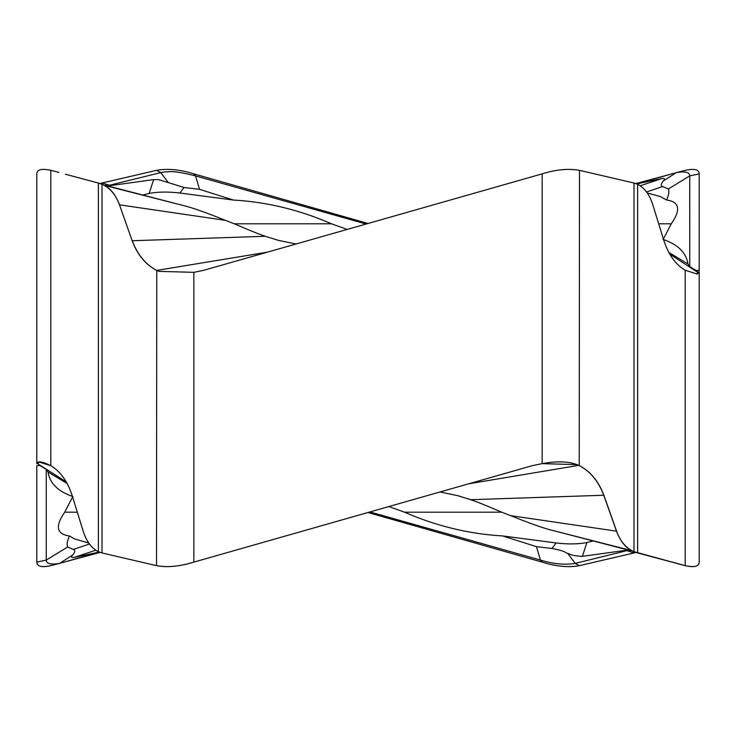 <?xml version="1.0" encoding="UTF-8"?>
<svg xmlns="http://www.w3.org/2000/svg" width="736" height="736" viewBox="0 0 736 736"><rect width="100%" height="100%" fill="white"/><g stroke="black" fill="none" stroke-linecap="round" stroke-linejoin="round"><path stroke-width="1.1" d="M368 223.486L193.853 173.862C179.961 169.519 167.514 168.351 156.51 170.338L102.01 183.025L103.546 183.476L101.991 183.016L100.133 183.568M368 512.495L542.156 562.12C556.039 566.462 568.486 567.631 579.49 565.644L634 552.957L625.94 550.316M100.133 552.414L65.467 561.734L100.133 552.414M36.8 272.366L36.8 367.991M39.91 465.529L46.267 469.421L46.267 560.078L36.8 562.12C36.91 566.462 41.584 567.64 50.802 565.644C41.759 567.723 37.085 566.545 36.8 562.12L36.8 465.658L36.8 562.12L36.8 465.658L39.9 465.529L38.355 464.158L66.258 481.924M50.802 465.713C60.527 471.528 67.666 481.528 72.22 495.714L83.343 531.677C86.563 541.604 91.577 548.283 98.385 551.687C91.568 548.2 86.554 541.53 83.352 531.668L72.22 495.714C67.666 481.528 60.527 471.528 50.802 465.713L50.802 170.338C41.593 168.332 36.929 169.51 36.8 173.862L36.8 463.643C37.591 460.699 42.265 461.389 50.802 465.713L38.815 461.95L36.8 463.643L38.06 463.487L39.284 461.895M65.467 174.248L98.385 183.025L98.385 551.687L102.01 552.957L156.51 565.644L102.01 552.957L102.01 184.294L98.385 183.025M149.206 196.806L104.512 185.408C110.86 188.83 115.791 195.132 119.324 204.332L131.983 240.267C137.2 254.454 145.378 264.454 156.51 270.268L158.958 271.354L193.853 272.338L203.697 270.314L542.156 173.862C556.039 169.519 568.486 168.351 579.49 170.338L634 183.025L634 551.687L685.198 565.644L637.624 552.957L637.624 184.294L634 183.025M119.232 204.304C115.589 194.479 109.848 187.809 102.01 184.294M193.853 562.12C179.961 566.462 167.514 567.631 156.51 565.644C166.87 567.723 179.317 566.545 193.853 562.12L532.312 465.667L193.853 562.12L193.853 272.338M542.156 463.643L532.312 465.667L542.156 463.643C557.971 460.699 570.418 461.389 579.49 465.713L577.052 464.618L542.156 463.643L542.156 173.862M604.026 495.714C598.8 481.528 590.631 471.528 579.49 465.713C590.631 471.528 598.8 481.528 604.026 495.714L616.777 531.677L603.759 495.245L470.709 499.698L457.847 495.705L440.008 491.97M634 551.687C626.336 548.43 620.595 541.76 616.768 531.668C620.411 541.503 626.152 548.173 634 551.687L637.624 552.957M637.624 184.294C644.469 187.827 649.483 194.497 652.657 204.304L663.78 240.267C668.334 254.454 675.473 264.454 685.198 270.268L697.185 274.031L699.2 272.338L699.2 173.862L699.2 272.338L697.94 272.495L696.725 274.086M699.2 465.667L699.2 562.12C699.136 566.453 694.462 567.631 685.198 565.644C694.25 567.723 698.915 566.545 699.2 562.12L699.2 272.338M699.2 371.238L699.2 463.616M699.2 270.314L696.1 270.452L689.742 266.561L689.733 175.904L699.2 173.862C699.136 169.528 694.462 168.351 685.198 170.338L677.746 172.242M670.542 174.248L635.867 183.568M632.132 552.405L634 552.957L635.867 552.414L634.064 552.948L579.49 565.644C569.14 567.723 556.692 566.545 542.156 562.12L367.963 512.504M369.895 511.952L540.436 560.078C553.389 564.006 564.99 565.101 575.23 563.38L626.511 550.74L629.004 549.912L625.94 550.326M579.49 565.644L575.23 563.38L567.732 553.408L572.893 555.33L581.486 556.462L625.95 550.316M582.36 556.388L586.877 542.561L593.29 540.914M470.709 499.698C474.177 501.308 469.467 498.364 501.722 512.182L404.515 512.182L388.829 506.561M77.317 512.182L64.713 512.182L72.312 497.545M586.877 542.561C578.036 544.217 567.787 544.355 556.131 542.966L502.67 535.937C469.218 534.032 436.494 526.12 404.515 512.182M502.67 535.946L536.461 546.664L552 548.486C566.876 551.209 565.496 553.196 567.732 553.408M88.762 543.039L74.612 538.954L69.488 535.983C67.206 540.739 66.59 544.419 67.648 547.023L46.267 560.078C46.35 563.767 50.812 564.871 59.644 563.38L99.415 552.147M67.648 547.023L73.269 549.442C75.412 550.004 75.219 551.862 72.671 555.027C70.978 557.023 71.392 557.842 73.922 557.483L99.24 552.074M69.488 535.974C56.497 534.244 54.906 526.314 64.713 512.182M46.267 469.421L48.024 471.978L67.16 483.543M72.965 496.579C58.08 491.519 49.772 483.322 48.024 471.978M73.269 549.442L89.36 544.051M38.06 463.487L38.355 464.158M576.684 464.48L579.232 465.603C590.281 471.362 598.451 481.243 603.759 495.245M586.804 539.175L631.497 550.574C625.149 547.152 620.209 540.84 616.676 531.65L603.943 495.751M501.722 512.182L510.628 515.632C529.377 523.204 543.03 528.052 551.586 530.187L555.432 531.162L551.586 530.187M685.198 270.268L685.198 565.644L670.542 561.734M295.992 244.002L278.153 240.276L265.291 236.284C261.832 234.674 266.542 237.618 234.278 223.799L225.382 220.349C206.632 212.778 192.979 207.929 184.423 205.795L180.578 204.82L184.423 205.795M697.94 272.495L669.751 254.058M696.1 270.452L697.645 271.823M663.035 239.402C677.92 244.462 686.237 252.66 687.976 264.003L689.742 266.561M687.976 264.003L668.84 252.439M366.105 224.029L195.564 175.904C171.617 169.823 169.28 172.114 165.306 171.856L160.779 172.601L168.277 182.574L158.755 179.685L153.658 179.593L149.123 193.421C157.973 191.765 168.222 191.627 179.869 193.016L233.33 200.045C266.791 201.94 299.506 209.861 331.485 223.799L347.171 229.42M636.585 183.834L676.356 172.601C685.188 171.111 689.65 172.215 689.742 175.904L668.362 188.959C669.42 191.553 668.803 195.242 666.512 199.999C679.503 201.738 681.094 209.668 671.296 223.799L658.692 223.799M671.296 223.799L663.688 238.436M331.485 223.799L234.278 223.799M233.34 200.036L199.539 189.318L184 187.496L168.277 182.574M149.123 193.421L142.71 195.068M119.324 204.332L131.983 240.267M265.291 236.284L132.241 240.736L132.057 240.23M132.241 240.736C137.549 254.739 145.728 264.62 156.768 270.379L267.306 252.181M159.326 271.501L157.256 270.618M668.362 188.959L662.731 186.539C660.588 185.978 660.79 184.12 663.329 180.955C665.022 178.958 664.608 178.14 662.078 178.498L636.769 183.908M647.248 192.942L660.321 196.558L666.522 199.999M156.51 170.338L160.779 172.601L109.489 185.242L103.546 183.476M153.658 179.593L106.996 186.07L109.498 185.242L110.06 185.665M98.385 551.687L102.01 552.957M50.802 368.478L50.802 465.272M156.768 270.379L156.51 565.644M579.232 465.603L579.49 170.338M685.198 367.972L685.198 270.71M542.156 562.12L540.436 560.078L536.461 546.664M552 548.486L556.131 542.966M99.995 552.368L98.385 552.957M50.802 565.644L58.254 563.73M73.922 557.492L95.836 550.206M59.644 563.38L72.671 555.027M578.744 465.364L468.694 483.8M616.501 531.162L510.628 515.632M631.497 550.574L555.432 531.162L630.964 550.74M632.629 551.117L633.208 551.338M193.853 173.862L195.564 175.904L199.539 189.318M119.499 204.82L225.382 220.349M662.731 186.539L646.778 191.884M103.371 184.856L102.792 184.644M104.512 185.408L180.578 204.82L105.046 185.242M184 187.496L179.869 193.016M636.014 183.614L637.624 183.025M662.087 178.489L640.173 185.776M676.356 172.601L663.329 180.955M50.388 565.754L58.944 563.564M634.993 552.101L632.417 551.108M685.612 565.754L677.056 563.564M50.388 170.228L58.944 172.417M101.007 183.88L103.592 184.874M685.612 170.228L677.056 172.417"/></g></svg>
